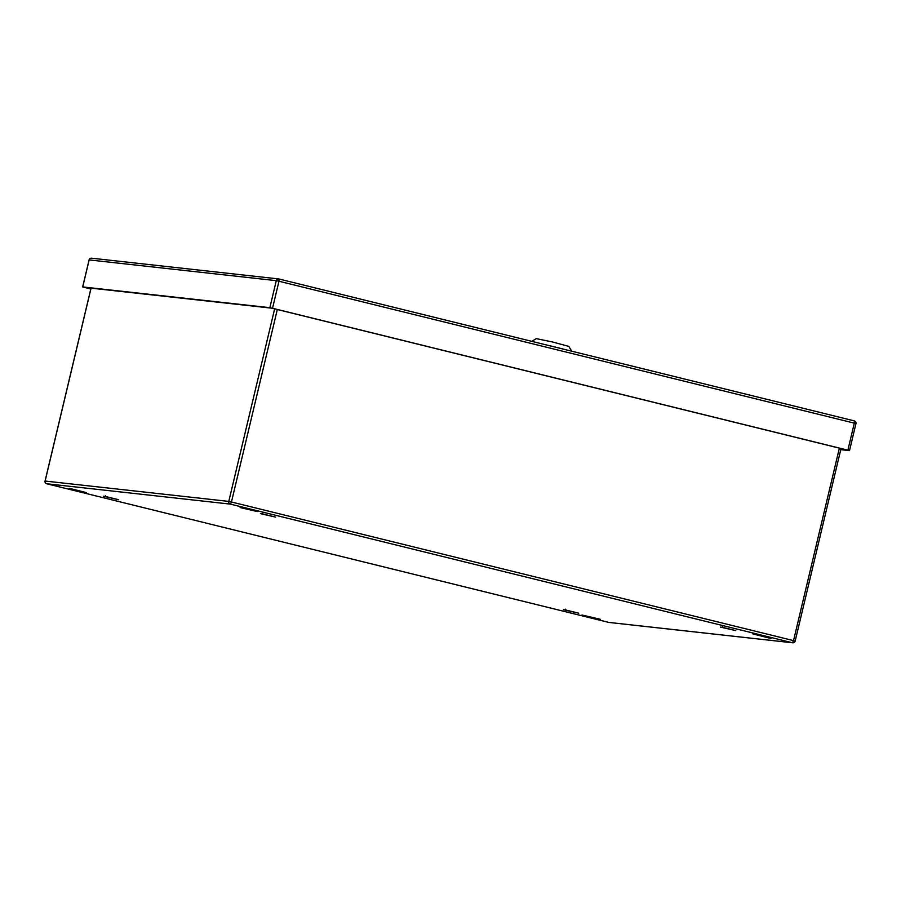 <?xml version="1.0" encoding="UTF-8"?>
<svg xmlns="http://www.w3.org/2000/svg" width="901" height="901" viewBox="0 0 901 901"><rect width="100%" height="100%" fill="white"/><g stroke="black" fill="none" stroke-linecap="round" stroke-linejoin="round"><path stroke-width="1.35" d="M531.827 341.355L536.264 338.63L552.628 342.008L568.768 346.378L571.73 351.199M547.11 345.128A21.151 0.664 13.4 0 1 556.672 347.403A21.151 0.664 13.4 0 1 565.118 349.565M90.821 288.939L84.852 287.464L271.967 308.198L847.323 450.106L840.824 449.385M849.508 450.635L847.875 450.173L854.306 423.143L855.95 423.605L849.508 450.635L840.768 449.667M854.294 420.891L278.95 278.983A2.252 2.252 0 0 0 278.668 278.927A2.252 2.185 96.3 0 1 278.938 278.983L854.294 420.891A2.252 2.252 0 0 1 855.95 423.605L855.882 423.605A2.252 2.185 96.3 0 0 854.317 420.902L854.306 423.143L278.972 281.236L272.53 308.266L847.875 450.173M272.53 308.266L269.849 307.68L276.292 280.65L89.165 259.916L82.723 286.935L269.849 307.68M82.723 286.935L90.798 289.007M262.371 513.84L275.65 517.118L260.378 513.615L262.371 513.84L262.563 513.074M722.501 627.333L735.779 630.61L720.496 627.107L722.501 627.333L722.681 626.567M565.445 609.921L578.724 613.198L563.452 609.707L565.445 609.921L565.625 609.155M105.327 496.44L118.594 499.706L103.322 496.214L105.327 496.44L105.507 495.674M771.008 638.494L752.864 633.932L771.076 638.19M69.231 488.624L86.293 492.588L69.309 488.319M240.139 507.567L257.213 511.531L240.218 507.263M600.089 619.55L581.956 614.989L600.167 619.257M89.154 259.95L89.165 259.916A2.252 2.185 96.3 0 1 91.542 258.193A2.252 2.252 0 0 0 89.098 259.916L82.655 286.946M91.542 258.193L278.668 278.927A2.252 2.185 96.3 0 0 276.292 280.65L278.972 281.236L278.95 278.983M91.08 288.151L45.118 481.055L228.786 501.406A2.252 2.185 96.3 0 0 230.386 504.121L46.717 483.769L608.783 622.4L792.441 642.762L230.386 504.121L231.456 501.992L793.522 640.622L839.372 448.146M277.317 309.516L231.456 501.992L228.786 501.406L274.647 308.863M608.749 622.4L608.783 622.4A2.252 2.185 96.3 0 0 609.053 622.456A2.252 2.252 0 0 1 608.761 622.4L46.717 483.769A2.252 2.185 96.3 0 1 45.118 481.055L45.118 481.089M795.087 641.084L793.522 640.622L792.441 642.762A2.252 2.185 96.3 0 0 795.087 641.084M841.027 448.552L795.166 641.084A2.252 2.252 0 0 1 792.722 642.807L609.053 622.456M91.012 288.14L45.05 481.055A2.252 2.252 0 0 0 46.706 483.769"/></g></svg>
